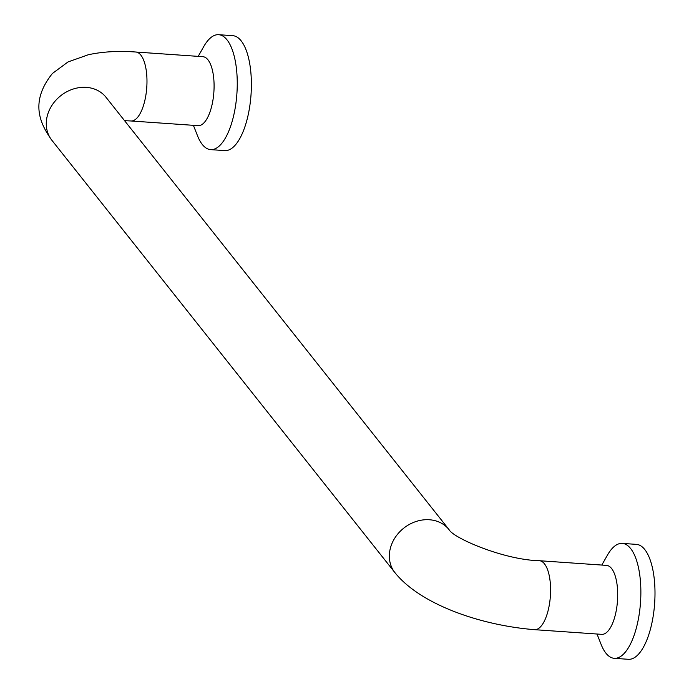 <?xml version="1.0" encoding="UTF-8"?>
<svg xmlns="http://www.w3.org/2000/svg" width="694" height="694" viewBox="0 0 694 694"><rect width="100%" height="100%" fill="white"/><g stroke="black" fill="none" stroke-linecap="round" stroke-linejoin="round"><path stroke-width="1.04" d="M131.019 120.982L198.128 125.657A34.561 13.377 -86 0 0 213.127 98.956A34.561 13.377 -86 0 0 207.948 59.797A34.561 13.377 -86 0 0 202.934 56.7L135.824 52.024A34.561 13.377 -86 0 1 144.768 100.812A34.561 13.377 -86 0 1 131.019 120.982L124.556 120.661M193.4 125.328L197.538 135.824A57.602 22.295 -86 0 0 202.292 144.465A57.602 22.295 -86 0 0 210.655 149.626A57.602 22.295 -86 0 0 235.656 105.115A57.602 22.295 -86 0 0 227.025 39.862A57.602 22.295 -86 0 0 218.662 34.7A57.602 22.295 -86 0 0 203.758 46.55L198.198 56.37M210.655 149.626L224.787 150.607A57.602 22.295 -86 0 0 251.028 94.696A57.602 22.295 -86 0 0 232.794 35.68L218.662 34.7M611.561 568.49A34.561 13.377 -86 0 0 606.547 565.393L539.438 560.717A34.561 13.377 94 0 1 550.377 596.12A34.561 13.377 94 0 1 534.632 629.675L601.741 634.351A34.561 13.377 -86 0 0 616.74 607.64A34.561 13.377 -86 0 0 611.561 568.49M597.014 634.021L601.151 644.518A57.602 22.295 -86 0 0 605.905 653.158A57.602 22.295 -86 0 0 614.268 658.32A57.602 22.295 -86 0 0 639.269 613.808A57.602 22.295 -86 0 0 630.638 548.546A57.602 22.295 -86 0 0 622.275 543.393A57.602 22.295 -86 0 0 607.371 555.243L601.811 565.063M614.268 658.32L628.4 659.3A57.602 22.295 -86 0 0 654.642 603.39A57.602 22.295 -86 0 0 636.407 544.374L622.275 543.393M539.438 560.717C504.035 559.963 453.286 538.076 449.061 529.652A34.561 29.339 141.6 0 0 403.752 528.151A34.561 29.339 141.6 0 0 394.912 572.619C420.417 604.491 480.647 625.389 534.632 629.675M449.061 529.652L105.991 97.264A34.561 29.339 141.6 0 0 60.682 95.763A34.561 29.339 141.6 0 0 51.842 140.231L394.912 572.619M51.842 140.231C40.209 123.862 29.417 102.183 52.423 73.469L68.029 61.94L88.251 54.765C102.512 51.66 118.37 50.74 135.824 52.024"/></g></svg>
